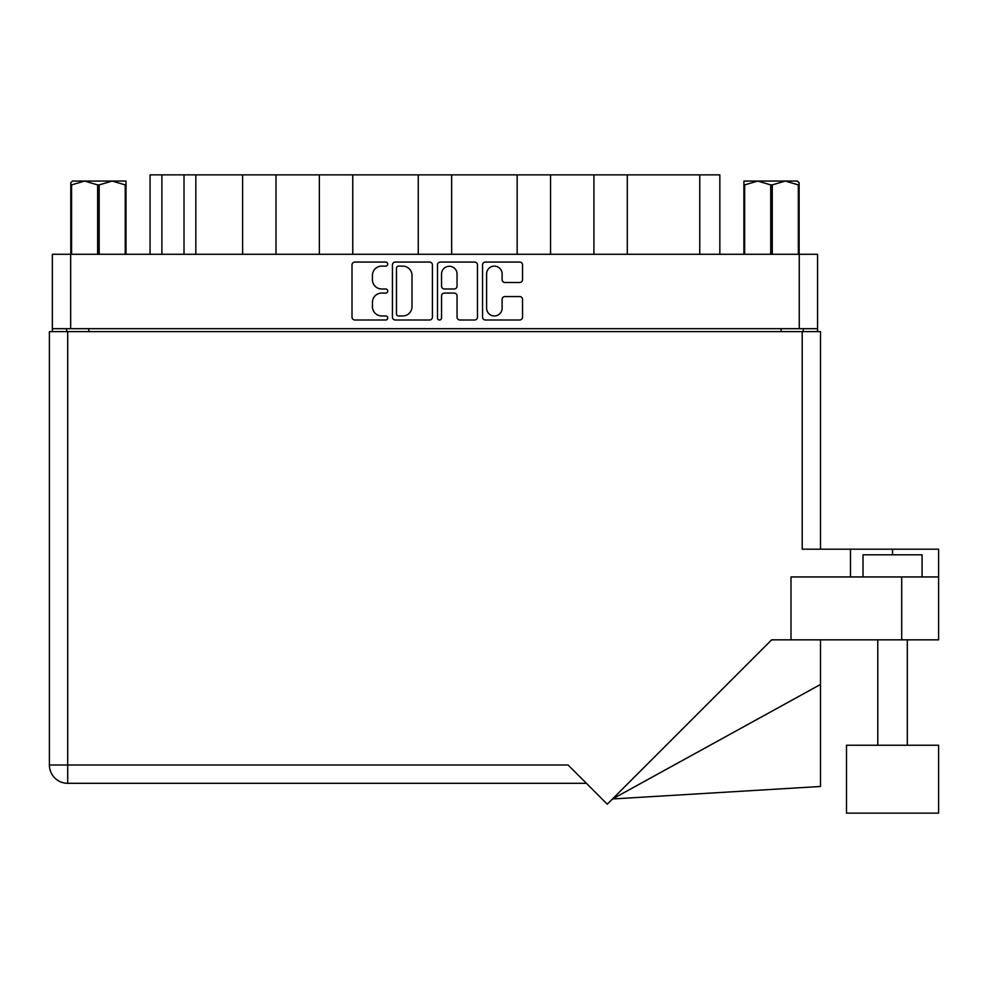 <?xml version="1.0" encoding="UTF-8"?>
<svg xmlns="http://www.w3.org/2000/svg" width="988" height="988" viewBox="0 0 988 988"><rect width="100%" height="100%" fill="white"/><g stroke="black" fill="none" stroke-linecap="round" stroke-linejoin="round"><path stroke-width="1.48" d="M486.615 308.207A7.756 7.756 0 0 0 494.358 315.962A7.756 7.756 0 0 0 502.114 308.207L502.114 299.438A2.902 2.902 0 0 1 505.004 296.548L519.639 296.548A2.902 2.902 0 0 1 522.541 299.438L522.541 317.111A2.902 2.902 0 0 1 519.639 320.013L485.454 320.013A2.902 2.902 0 0 1 482.552 317.111L482.552 264.957A2.902 2.902 0 0 1 485.454 262.055L519.639 262.055A2.902 2.902 0 0 1 522.541 264.957L522.541 279.592A2.902 2.902 0 0 1 519.639 282.494L505.004 282.494A2.902 2.902 0 0 1 502.114 279.592L502.114 273.874A7.756 7.756 0 0 0 494.358 266.118A7.756 7.756 0 0 0 486.615 273.874L486.615 308.207M439.524 320.013A2.025 2.025 0 0 0 441.55 317.988L441.55 295.968A2.902 2.902 0 0 1 444.452 293.066L454.159 293.066A2.902 2.902 0 0 1 457.049 295.968L457.049 317.111A2.902 2.902 0 0 0 459.951 320.013L474.586 320.013A2.902 2.902 0 0 0 477.476 317.111L477.476 264.957A2.902 2.902 0 0 0 474.586 262.055L440.389 262.055A2.902 2.902 0 0 0 437.486 264.957L437.486 317.988A2.025 2.025 0 0 0 439.524 320.013M432.423 317.111L432.423 264.957A2.902 2.902 0 0 0 429.521 262.055L395.324 262.055A2.902 2.902 0 0 0 392.434 264.957L392.434 317.111A2.902 2.902 0 0 0 395.324 320.013L429.521 320.013A2.902 2.902 0 0 0 432.423 317.111M52.352 254.287L52.352 328.683L52.352 254.287L817.558 254.287L817.558 331.635M817.558 254.287L817.558 328.683L52.352 328.683L52.352 331.635M381.714 266.118L385.691 266.118A2.025 2.025 0 0 0 387.728 264.092A2.025 2.025 0 0 0 385.691 262.055L354.902 262.055A2.902 2.902 0 0 0 352.012 264.957L352.012 317.111A2.902 2.902 0 0 0 354.902 320.013L385.691 320.013A2.025 2.025 0 0 0 387.728 317.988A2.025 2.025 0 0 0 385.691 315.962L381.714 315.962A9.275 9.275 0 0 1 372.439 306.688L372.439 302.34A9.275 9.275 0 0 1 381.714 293.066L385.691 293.066A2.025 2.025 0 0 0 387.728 291.04A2.025 2.025 0 0 0 385.691 289.002L381.714 289.002A9.275 9.275 0 0 1 372.439 279.74L372.439 275.393A9.275 9.275 0 0 1 381.714 266.118M517.156 254.287L517.156 174.864L451.652 174.864L451.652 254.287M593.912 254.287L593.912 174.864L550.551 174.864L550.551 254.287M242.603 254.287L242.603 174.864L195.834 174.864L195.834 254.287M319.359 254.287L319.359 174.864L275.998 174.864L275.998 254.287M418.257 254.287L418.257 174.864L352.753 174.864L352.753 254.287M66.665 331.635L66.665 328.683M803.244 328.683L803.244 331.635M150.065 254.287L150.065 174.864L195.834 174.864M699.763 254.287L699.763 174.864L627.306 174.864L627.306 254.287M699.763 174.864L719.844 174.864L719.844 254.287M550.551 174.864L517.156 174.864M627.306 174.864L593.912 174.864M275.998 174.864L242.603 174.864M352.753 174.864L319.359 174.864M451.652 174.864L418.257 174.864M398.522 266.118A2.025 2.025 0 0 0 396.484 268.143L396.484 313.925A2.025 2.025 0 0 0 398.522 315.962L402.721 315.962A9.275 9.275 0 0 0 411.996 306.688L411.996 275.393A9.275 9.275 0 0 0 402.721 266.118L398.522 266.118M457.049 274.009A7.756 7.756 0 0 0 449.305 266.266A7.756 7.756 0 0 0 441.55 274.009L441.55 286.112A2.902 2.902 0 0 0 444.452 289.002L454.159 289.002A2.902 2.902 0 0 0 457.049 286.112L457.049 274.009M863.018 576.955L863.018 554.811L922.063 554.811L922.063 576.955M938.6 745.236L846.494 745.236L846.494 813.136L938.6 813.136L938.6 745.236M586.403 783.311L67.703 783.311A18.303 18.303 0 0 1 49.4 765.008L49.4 331.635L67.703 331.635L67.703 765.008L568.1 765.008L607.274 804.195L771.628 639.841L790.993 639.841L790.993 576.955L938.6 576.955L938.6 639.841L901.698 639.841L901.698 576.955M67.703 331.635L802.207 331.635L802.207 549.205L850.483 549.205L850.483 576.955M790.993 639.841L901.698 639.841M802.207 331.635L820.509 331.635L820.509 549.205L820.509 331.635M938.6 576.955L938.6 549.205L850.483 549.205M820.509 684.462L820.509 786.473L612.498 798.971L820.509 684.462L820.509 639.841M72.519 181.063L70.803 182.694L70.803 184.904L70.803 182.694L72.519 181.063L84.61 181.063L71.568 184.904L71.568 254.287M70.803 254.287L70.803 184.904L71.568 184.904M125.241 254.287L125.241 184.904L112.212 181.063L126.007 181.063L126.007 254.287M125.241 184.904L126.007 184.904M97.639 254.287L97.639 184.904L84.61 181.063L112.212 181.063L99.171 184.904L99.171 254.287M97.639 184.904L99.171 184.904M84.61 181.063L113.163 181.063M799.107 182.694L797.39 181.063L799.107 182.694L799.107 254.287M798.341 254.287L798.341 184.904L785.312 181.063L797.39 181.063M798.341 184.904L799.107 184.904M770.739 254.287L770.739 184.904L757.71 181.063L785.312 181.063L772.27 184.904L772.27 254.287M770.739 184.904L772.27 184.904M743.902 254.287L743.902 181.063L757.71 181.063L744.668 184.904L744.668 254.287M743.902 184.904L744.668 184.904M753.795 181.063L757.71 181.063M785.312 181.063L786.399 181.063M70.654 254.287L70.654 328.683M799.255 328.683L799.255 254.287M781.1 331.635L781.1 328.683M88.809 328.683L88.809 331.635M161.884 174.864L161.884 254.287M184.015 254.287L184.015 174.864M892.547 554.811L892.547 549.205M67.703 783.311L67.703 765.008L49.4 765.008A18.303 18.303 0 0 0 67.703 783.311M907.305 745.236L907.305 639.841M877.789 745.236L877.789 639.841"/></g></svg>
